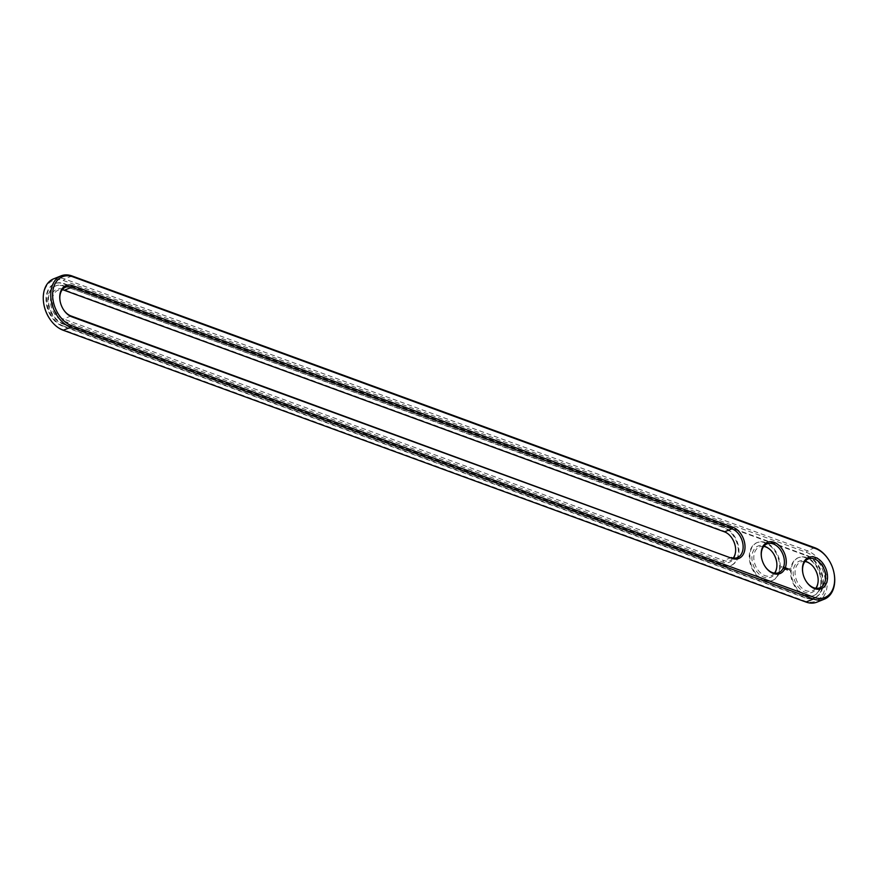 <?xml version="1.0" encoding="UTF-8"?>
<svg xmlns="http://www.w3.org/2000/svg" width="878" height="878" viewBox="0 0 878 878"><rect width="100%" height="100%" fill="white"/><g stroke="black" fill="none" stroke-linecap="round" stroke-linejoin="round"><path stroke-width="0.66" stroke-dasharray="4.39 3.29" d="M53.536 278.886A27.756 19.239 -111.9 0 1 64.566 278.984L807.277 550.747A27.756 19.239 -111.9 0 1 826.626 576.572A27.756 19.239 -111.9 0 1 816.968 602.132M828.459 559.451A27.756 19.239 -111.9 0 1 834.1 573.455M43.966 304.907A26.417 18.317 -111.9 0 1 63.644 280.576L806.355 552.339A26.417 18.317 -111.9 0 1 825.364 583.936A26.417 18.317 -111.9 0 1 805.082 601.156L62.371 329.393A26.417 18.317 -111.9 0 1 49.333 318.231M63.446 309.561A15.541 10.777 -111.9 0 1 63.348 309.407A15.541 10.777 -111.9 0 1 60.198 301.56A15.541 10.777 -111.9 0 1 60.165 301.384M764.903 566.222A15.541 10.777 -111.9 0 1 764.804 566.069A15.541 10.777 -111.9 0 1 761.643 558.221A15.541 10.777 -111.9 0 1 761.61 558.046M806.158 581.313A15.541 10.777 -111.9 0 1 806.059 581.159A15.541 10.777 -111.9 0 1 802.909 573.323A15.541 10.777 -111.9 0 1 802.876 573.147M805.17 597.874L62.459 326.111A22.872 15.859 -111.9 0 1 46.512 304.831A22.872 15.859 -111.9 0 1 54.469 283.77A22.872 15.859 -111.9 0 1 63.556 283.857L806.267 555.62A22.872 15.859 -111.9 0 1 822.214 576.901A22.872 15.859 -111.9 0 1 814.257 597.962A22.872 15.859 -111.9 0 1 805.17 597.874L805.763 597.633A22.872 15.859 -111.9 0 0 814.85 597.72L814.257 597.962M733.218 558.046A15.541 10.777 -111.9 0 1 729.892 560.614A15.541 10.777 -111.9 0 1 723.713 560.548L63.523 318.988A15.541 10.777 -111.9 0 1 52.691 304.523A15.541 10.777 -111.9 0 1 58.091 290.212A15.541 10.777 -111.9 0 1 62.261 289.751M774.473 573.147A15.541 10.777 -111.9 0 1 771.147 575.705A15.541 10.777 -111.9 0 1 755.354 565.311A15.541 10.777 -111.9 0 1 759.547 546.873A15.541 10.777 -111.9 0 1 763.717 546.412M815.739 588.249A15.541 10.777 -111.9 0 1 812.413 590.806A15.541 10.777 -111.9 0 1 796.609 580.413A15.541 10.777 -111.9 0 1 800.802 561.975A15.541 10.777 -111.9 0 1 804.972 561.514M62.459 326.111L63.051 325.881A22.872 15.859 -111.9 0 1 47.105 304.589A22.872 15.859 -111.9 0 1 55.062 283.539A22.872 15.859 -111.9 0 1 64.149 283.616L806.86 555.379A22.872 15.859 -111.9 0 1 822.807 576.659A22.872 15.859 -111.9 0 1 814.85 597.72M63.051 325.881L805.763 597.633M735.314 546.423A16.869 11.699 -111.9 0 1 735.358 546.599A16.869 11.699 -111.9 0 1 722.792 562.139L62.601 320.58A16.869 11.699 -111.9 0 1 50.463 300.397A16.869 11.699 -111.9 0 1 63.414 289.4L723.604 530.96A16.869 11.699 -111.9 0 1 731.923 538.093A16.869 11.699 -111.9 0 1 732.032 538.247M776.58 561.514A16.869 11.699 -111.9 0 1 776.613 561.7A16.869 11.699 -111.9 0 1 776.997 566.233A16.869 11.699 -111.9 0 1 761.006 575.65A16.869 11.699 -111.9 0 1 753.587 550.243A16.869 11.699 -111.9 0 1 773.189 553.184A16.869 11.699 -111.9 0 1 773.288 553.349M817.835 576.616A16.869 11.699 -111.9 0 1 817.879 576.802A16.869 11.699 -111.9 0 1 818.263 581.335A16.869 11.699 -111.9 0 1 802.272 590.751A16.869 11.699 -111.9 0 1 794.853 565.344A16.869 11.699 -111.9 0 1 814.455 568.285A16.869 11.699 -111.9 0 1 814.554 568.439M787.039 569.767L787.401 570.327M787.281 570.393L787.193 569.701M786.765 569.822L787.445 569.778M786.381 569.526L786.831 570.096L786.523 569.46M785.645 569.196L784.888 569.46L785.744 569.701L785.645 569.142M783.56 568.494L783.944 569.043L783.714 568.428M64.094 285.877L724.284 527.437A20.424 14.169 -111.9 0 1 738.519 546.456A20.424 14.169 -111.9 0 1 731.418 565.256A20.424 14.169 -111.9 0 1 723.296 565.18L63.106 323.62A20.424 14.169 -111.9 0 1 48.872 304.611A20.424 14.169 -111.9 0 1 55.972 285.8A20.424 14.169 -111.9 0 1 64.094 285.877L723.691 527.678A20.424 14.169 -111.9 0 1 737.926 546.687A20.424 14.169 -111.9 0 1 730.825 565.498A20.424 14.169 -111.9 0 1 722.704 565.421L62.514 323.861A20.424 14.169 -111.9 0 1 48.279 304.853A20.424 14.169 -111.9 0 1 55.38 286.041A20.424 14.169 -111.9 0 1 63.501 286.118M821.501 582.059A20.424 14.169 68.1 0 0 814.104 562.699A20.424 14.169 68.1 0 0 798.684 557.563A20.424 14.169 68.1 0 0 793.174 581.796A20.424 14.169 68.1 0 0 813.939 595.46A20.424 14.169 68.1 0 0 821.501 582.059M781.519 566.551L781.146 567.166L781.661 566.486L781.947 567.342L781.661 566.486M789.552 568.593L789.509 570.491L788.433 568.966L789.706 568.538L789.651 570.437L788.565 569.076L789.706 568.538M788.049 568.593L787.456 568.966L787.983 569.416L787.401 568.417L788.192 568.527L787.939 569.416L787.544 568.362L788.192 568.527M787.237 568.264L786.918 569.153L786.589 567.967L787.39 568.209L787.061 569.098L786.743 567.901L787.39 568.209M786.414 567.836L786.381 568.966L785.854 567.693L786.6 567.857L786.523 568.9L785.975 568.637L786.556 567.781M784.954 567.331L785.25 568.11L785.097 567.276M785.25 568.11L785.678 567.627L785.645 568.626L784.954 567.594L784.877 568.417L784.91 567.287M783.845 566.892L783.813 568.022L783.988 566.837M784.098 566.99L784.57 568.296L784.252 566.936M783.022 566.595L783.494 567.901L783.176 566.54M780.235 566.968A20.424 14.169 68.1 0 0 772.849 547.598A20.424 14.169 68.1 0 0 757.418 542.461A20.424 14.169 68.1 0 0 751.908 566.694A20.424 14.169 68.1 0 0 772.673 580.358A20.424 14.169 68.1 0 0 780.235 566.968M779.642 567.21A20.424 14.169 -111.9 0 1 772.08 580.599A20.424 14.169 -111.9 0 1 751.316 566.936A20.424 14.169 -111.9 0 1 756.825 542.703A20.424 14.169 -111.9 0 1 772.245 547.839A20.424 14.169 -111.9 0 1 779.642 567.21M820.897 582.301A20.424 14.169 -111.9 0 1 813.346 595.69A20.424 14.169 -111.9 0 1 792.582 582.037A20.424 14.169 -111.9 0 1 798.091 557.793A20.424 14.169 -111.9 0 1 813.511 562.93A20.424 14.169 -111.9 0 1 820.897 582.301M785.623 567.55L785.799 568.571L785.097 567.539L785.031 568.351L785.009 567.265M789.399 568.878L789.377 569.877L789.245 568.856M72.062 275.966L64.566 278.984L63.644 280.576M63.227 330.271L62.371 329.393M814.773 547.729L807.277 550.747L806.355 552.339M805.938 602.034L805.082 601.156M731.198 557.53L723.713 560.548L722.792 562.139M71.019 315.97L63.523 318.988L62.601 320.58M63.556 283.857L64.149 283.616M806.267 555.62L806.86 555.379M723.604 530.96L724.46 531.838M64.27 290.267L63.414 289.4M63.106 323.62L62.514 323.861M723.296 565.18L722.704 565.421M724.284 527.437L723.691 527.678M737.388 557.596L729.892 560.614M65.587 287.194L58.091 290.212M767.043 543.855L759.547 546.873M778.643 572.686L771.147 575.705M808.298 558.957L800.802 561.975M819.909 587.788L812.413 590.806M55.062 283.539L54.469 283.77M55.972 285.8L55.38 286.041M731.418 565.256L730.825 565.498M813.346 595.69L813.939 595.46M798.091 557.793L798.684 557.563M772.08 580.599L772.673 580.358M756.825 542.703L757.418 542.461"/><path stroke-width="1.32" d="M834.034 573.093L834.1 573.455A27.756 19.239 -111.9 0 1 824.464 599.114A27.756 19.239 -111.9 0 1 813.434 599.015L70.723 327.253A27.756 19.239 -111.9 0 1 51.374 301.428A27.756 19.239 -111.9 0 1 61.032 275.868A27.756 19.239 -111.9 0 1 72.062 275.966L814.773 547.729A27.756 19.239 -111.9 0 1 828.459 559.451L828.667 559.769A26.417 18.317 -111.9 0 1 834.034 573.093A26.417 18.317 -111.9 0 1 814.356 597.424L71.645 325.661A26.417 18.317 -111.9 0 1 52.636 294.064A26.417 18.317 -111.9 0 1 72.918 276.844L815.629 548.607A26.417 18.317 -111.9 0 1 828.667 559.769M824.464 599.114L816.968 602.132A27.756 19.239 -111.9 0 1 805.938 602.034L63.227 330.271A27.756 19.239 -111.9 0 1 49.541 318.549A27.756 19.239 -111.9 0 1 43.9 304.545A27.756 19.239 -111.9 0 1 53.536 278.886L61.032 275.868M732.065 558.408L71.875 316.848A16.869 11.699 -111.9 0 1 63.545 309.714A16.869 11.699 -111.9 0 1 60.121 301.198A16.869 11.699 -111.9 0 1 72.687 285.668L732.878 527.228A16.869 11.699 -111.9 0 1 745.016 547.411A16.869 11.699 -111.9 0 1 732.065 558.408L71.019 315.97A15.541 10.777 -111.9 0 1 63.446 309.561M786.271 562.502A16.869 11.699 -111.9 0 1 778.435 574.025A16.869 11.699 -111.9 0 1 765.001 566.376A16.869 11.699 -111.9 0 1 761.577 557.859A16.869 11.699 -111.9 0 1 761.193 553.327A16.869 11.699 -111.9 0 1 774.144 542.33A16.869 11.699 -111.9 0 1 786.271 562.502M827.537 577.603A16.869 11.699 -111.9 0 1 819.701 589.127A16.869 11.699 -111.9 0 1 806.256 581.477A16.869 11.699 -111.9 0 1 802.832 572.961A16.869 11.699 -111.9 0 1 802.448 568.428A16.869 11.699 -111.9 0 1 815.399 557.42A16.869 11.699 -111.9 0 1 827.537 577.603M49.541 318.549L49.333 318.231A26.417 18.317 -111.9 0 1 43.966 304.907L43.9 304.545M60.165 301.384A15.541 10.777 -111.9 0 1 65.587 287.194A15.541 10.777 -111.9 0 1 71.766 287.249L731.956 528.819A15.541 10.777 -111.9 0 1 742.788 543.284A15.541 10.777 -111.9 0 1 737.388 557.596A15.541 10.777 -111.9 0 1 731.198 557.53M761.61 558.046A15.541 10.777 -111.9 0 1 767.043 543.855A15.541 10.777 -111.9 0 1 778.775 547.762A15.541 10.777 -111.9 0 1 784.394 562.502A15.541 10.777 -111.9 0 1 778.643 572.686A15.541 10.777 -111.9 0 1 764.903 566.222M802.876 573.147A15.541 10.777 -111.9 0 1 808.298 558.957A15.541 10.777 -111.9 0 1 820.03 562.864A15.541 10.777 -111.9 0 1 825.66 577.603A15.541 10.777 -111.9 0 1 819.909 587.788A15.541 10.777 -111.9 0 1 806.158 581.313M62.261 289.751A15.541 10.777 -111.9 0 1 64.27 290.267L724.46 531.838A15.541 10.777 -111.9 0 1 732.131 538.401A15.541 10.777 -111.9 0 1 735.281 546.237A15.541 10.777 -111.9 0 1 733.218 558.046M763.717 546.412A15.541 10.777 -111.9 0 1 773.386 553.502A15.541 10.777 -111.9 0 1 776.547 561.338A15.541 10.777 -111.9 0 1 776.898 565.52A15.541 10.777 -111.9 0 1 774.473 573.147M804.972 561.514A15.541 10.777 -111.9 0 1 814.652 568.593A15.541 10.777 -111.9 0 1 817.802 576.44A15.541 10.777 -111.9 0 1 818.164 580.61A15.541 10.777 -111.9 0 1 815.739 588.249M732.032 538.247A16.869 11.699 -111.9 0 1 735.314 546.423M773.288 553.349A16.869 11.699 -111.9 0 1 776.58 561.514M814.554 568.439A16.869 11.699 -111.9 0 1 817.835 576.616M63.227 330.271L70.723 327.253L71.645 325.661M72.062 275.966L72.918 276.844M805.938 602.034L813.434 599.015L814.356 597.424M814.773 547.729L815.629 548.607M724.46 531.838L731.956 528.819L732.878 527.228M72.687 285.668L71.766 287.249L64.27 290.267M71.875 316.848L71.019 315.97"/></g></svg>
